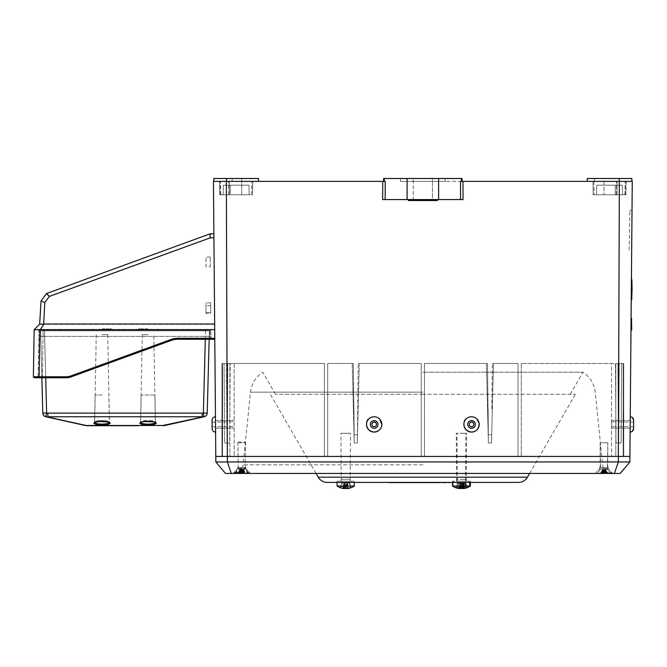 <?xml version="1.0" encoding="UTF-8"?>
<svg xmlns="http://www.w3.org/2000/svg" width="667" height="667" viewBox="0 0 667 667"><rect width="100%" height="100%" fill="white"/><g stroke="black" fill="none" stroke-linecap="round" stroke-linejoin="round"><path stroke-width="0.5" stroke-dasharray="3.33 2.5" d="M341.162 433.292L350.5 433.292L341.162 433.292M341.162 479.29L350.5 479.29L341.162 479.29M341.479 481.207L350.158 481.207L341.479 481.207M337.519 481.207L354.327 481.207L337.519 481.207M354.327 486.001L337.077 486.001M346.982 486.86L347.465 488.486A15.158 4.802 90 0 0 348.357 487.81L348.024 486.001A13.49 4.269 -90 0 1 346.982 486.86L346.982 482.933L349.508 482.933L350.709 485.868L350.225 485.868L349.024 482.933L349.508 482.933M346.565 486.001L346.165 482.933L345.523 482.933L345.523 486.86A13.49 4.269 90 0 0 346.565 486.001L346.181 487.81L348.357 487.81M346.181 487.81A15.158 4.802 -90 0 1 345.706 488.244M343.046 487.81L343.388 486.001A13.49 4.269 90 0 0 344.43 486.86L343.947 488.486A15.158 14.382 90 0 1 341.371 487.81L341.187 485.868L342.388 482.933L345.523 482.933M340.695 486.001L341.896 482.933L343.822 482.933L343.822 486.86A13.49 12.798 90 0 1 340.695 486.001L340.645 487.81L341.371 487.81M344.43 486.86L344.43 482.933L343.788 482.933L343.388 486.001M350.033 487.81L350.225 486.001A13.49 12.798 90 0 1 347.098 486.86L347.098 482.933L345.89 482.933L345.881 486.86A13.49 4.269 -90 0 1 344.839 486.001L345.231 487.81M344.839 486.001L343.388 485.868M345.89 482.933L345.239 482.933L344.839 485.868M347.098 482.933L349.024 482.933M347.582 482.933L347.582 486.86A13.49 12.798 -90 0 0 350.709 486.001L350.759 487.81M348.024 486.001L347.624 482.933L346.982 482.933M346.565 485.868L348.024 485.868M341.187 486.001A13.49 12.798 -90 0 0 344.297 486.86L344.314 482.933M340.695 485.868L341.187 485.868M343.788 482.933L345.239 482.933M347.624 482.933L346.165 482.933M342.388 482.933L341.896 482.933M344.43 482.933L343.822 482.933M345.881 486.86L346.123 488.486M347.34 488.494L347.098 486.86L345.89 486.827M346.982 486.827L347.582 486.868L348.066 488.494M344.43 486.827L343.83 486.868L343.347 488.494M344.314 486.827L345.523 486.868L345.281 488.494M344.055 488.486L344.297 486.86M460.73 433.292L466.55 433.292L460.73 433.292M460.73 479.29L466.55 479.29L460.73 479.29M460.805 481.207L466.208 481.207L460.805 481.207M459.913 481.207L470.377 481.207L459.913 481.207M470.377 486.001L452.476 486.001M461.372 482.933L460.23 482.933L460.222 486.86A13.49 13.182 -90 0 1 457.012 486.001L457.17 487.81A15.158 14.807 90 0 0 459.922 488.486L461.08 488.494A15.158 3.235 -90 0 0 461.689 487.81L462.081 486.001A13.49 2.876 90 0 1 461.372 486.86L461.372 482.933L461.806 482.933L462.081 486.001M460.222 486.86L459.922 488.486L461.08 488.494L461.372 486.86L460.23 486.827M466.5 486.001L465.258 482.933L463.273 482.933L463.273 486.86A13.49 13.182 90 0 0 466.5 486.001L466.341 487.81L466.833 487.81L466.825 486.001A13.49 13.182 -90 0 1 463.615 486.86L463.607 482.933L462.873 482.933L462.873 486.86A13.49 2.876 -90 0 0 463.573 486.001L463.932 487.81L461.689 487.81M463.932 487.81A15.158 3.235 90 0 1 463.323 488.494L464.074 488.486L463.615 486.86M466.341 487.81A15.158 14.807 -90 0 1 463.565 488.494L463.257 488.502M464.841 487.81L465.091 486.001A13.49 11.748 90 0 1 462.239 486.86L462.381 488.486A15.158 3.235 90 0 1 461.822 487.81L461.706 482.933L463.273 482.933M459.938 486.001L460.205 482.933L460.639 482.933L460.639 486.86A13.49 2.876 90 0 1 459.938 486.001L459.58 487.81L461.822 487.81M459.58 487.81A15.158 3.235 -90 0 0 460.18 488.494L459.438 488.486L459.905 482.933L457.921 482.933L456.687 486.001A13.49 13.182 90 0 0 459.888 486.86M459.079 488.436A15.158 14.807 -90 0 1 456.678 487.81L456.687 486.001M457.17 487.81L456.678 487.81A15.208 15.208 0 0 1 453.126 486.001L453.126 481.207M460.23 482.933L458.246 482.933L457.012 485.868M463.573 486.001L462.081 485.868M462.873 482.933L463.307 482.933L463.573 485.868M466.825 486.001L465.591 482.933L462.615 482.933L462.981 486.86A13.49 11.748 -90 0 0 465.849 486.001L465.975 487.81M461.431 486.001A13.49 2.876 -90 0 0 462.131 486.86L462.139 482.933M459.938 485.868L461.431 485.868M461.806 482.933L463.307 482.933M461.706 482.933L460.205 482.933M459.905 482.933L460.639 482.933M463.607 486.827L462.873 486.868L463.323 488.494M459.905 486.827L460.639 486.868L460.18 488.494M462.139 486.827L463.273 486.868L463.565 488.494M462.423 488.486L462.131 486.86M463.457 433.292L456.311 433.292L463.457 433.292M463.457 479.29L456.311 479.29L463.457 479.29M463.29 481.207L456.645 481.207L463.29 481.207M465.349 481.207L452.476 481.207L465.349 481.207M456.228 487.81A15.158 13.198 -90 0 0 458.688 488.486L459.204 486.86A13.49 11.748 90 0 1 456.353 486.001L456.228 487.81L457.362 487.81L457.103 486.001A13.49 11.748 -90 0 0 459.963 486.86L459.972 482.933L458.204 482.933L457.103 486.001M464.24 486.001A13.49 6.645 -90 0 1 462.623 486.86L463.148 488.486A15.158 7.462 90 0 0 464.532 487.81L463.615 482.933L461.281 482.933L461.281 486.86A13.49 6.645 90 0 0 462.906 486.001L462.281 482.933M462.906 486.001L462.539 487.81L464.532 487.81M462.539 487.81A15.158 7.462 -90 0 1 461.139 488.494L461.097 488.494M459.113 488.352A15.158 13.198 90 0 1 457.362 487.81M456.353 486.001L457.103 485.868M457.662 487.81L457.962 486.001A13.49 6.645 90 0 0 459.58 486.86L459.58 482.933L459.204 486.86M459.221 482.933L457.454 482.933L456.353 485.868M459.58 482.933L458.579 482.933L457.962 486.001M462.239 486.86L462.223 482.933L460.914 482.933L460.914 486.86A13.49 6.645 -90 0 1 459.296 486.001L459.663 487.81M459.296 486.001L457.962 485.868M460.914 482.933L459.922 482.933L459.296 485.868M465.091 486.001L463.99 482.933L462.223 482.933M465.849 486.001L465.091 485.868M465.849 485.868L464.749 482.933L462.981 482.933M462.623 486.86L462.615 482.933M462.906 485.868L464.24 485.868M458.204 482.933L457.454 482.933M458.579 482.933L459.922 482.933M463.99 482.933L464.749 482.933M459.972 482.933L461.281 482.933M459.063 488.494L459.221 486.827M460.914 486.86L461.064 488.494M459.972 486.827L461.281 486.868L461.139 488.494M459.813 488.486L459.963 486.86M462.615 486.827L463.498 488.494M460.922 486.868L462.223 486.827M240.187 469.076L243.247 469.076L240.187 469.076L238.152 472.72L241.054 472.72L238.152 472.72M240.804 469.076L238.761 472.72M242.946 469.076L243.83 472.72L241.02 472.72L241.896 469.076M241.537 469.076L242.421 472.72L243.83 472.72M243.247 469.076L245.289 472.72M240.987 469.076L240.52 472.053L241.321 469.076M242.638 469.076L244.681 472.72M243.071 469.076L244.739 472.053L243.205 469.076M240.487 469.076L239.611 472.72M242.446 469.076L242.921 472.053L242.113 469.076M238.202 442.046L245.556 442.046L238.202 442.046M238.202 467.926L245.556 467.926L238.202 467.926M238.553 468.884L245.173 468.884L238.553 468.884M235.384 472.336L248.616 472.336L235.384 472.336M235.384 472.72L248.616 472.72L235.384 472.72M242.421 472.72L240.52 472.72L241.054 472.72L241.054 469.076M240.37 469.076L238.694 472.053L240.237 469.076M238.694 472.053L238.694 472.72M240.445 469.076L240.445 472.72M240.595 469.076L240.595 472.72M242.921 472.053L242.921 472.72M242.004 469.076L242.004 472.72M242.388 469.076L242.388 472.72M244.739 472.053L244.739 472.72M242.988 469.076L242.988 472.72M242.838 469.076L242.838 472.72M240.52 472.053L240.52 472.72M241.429 469.076L241.429 472.72M240.253 469.801L238.528 472.778L240.187 469.801L241.612 469.801L240.187 469.801L238.352 473.445L245.089 473.445L238.352 473.445M241.054 469.801L239.211 473.445M243.096 469.801L241.604 469.801L243.096 469.801L244.347 473.445M242.163 473.445L242.163 469.801L242.329 472.778L241.829 469.801L243.08 473.445M243.18 469.801L245.089 473.445M241.254 469.801L241.112 472.778L241.612 469.801L240.353 473.445M242.388 469.801L244.23 473.445M240.337 469.801L239.086 473.445M238.544 442.78L245.556 442.78L238.544 442.78M238.544 468.651L245.556 468.651L238.544 468.651M238.861 469.61L245.173 469.61L238.861 469.61M236.01 473.061L248.616 473.061L236.01 473.061M236.01 473.445L248.616 473.445L236.01 473.445M238.528 472.778L238.528 473.445M240.42 469.801L240.42 473.445M240.495 469.801L240.495 473.445M242.329 472.778L242.329 473.445M241.762 469.801L241.762 473.445M244.914 472.778L244.914 473.445M243.021 469.801L243.021 473.445M242.946 469.801L242.946 473.445M241.112 472.778L241.112 473.445M241.679 469.801L241.679 473.445M241.279 469.801L241.279 473.445M604.227 473.445L604.227 469.801L604.761 469.801L606.687 473.445L604.127 473.445L604.152 469.801L604.077 472.778L604.119 469.801L602.66 469.801L601.551 473.445L602.793 473.445L600.85 473.445L602.693 473.445L602.693 469.801L605.478 469.801L602.493 469.801L600.992 473.445L607.237 473.445L600.992 473.445M603.635 469.801L602.101 473.445M606.987 473.445L605.453 469.801L607.095 473.445M604.427 469.801L606.045 473.445M604.761 469.801L605.519 469.801L607.454 473.445L600.525 473.445L602.693 473.445L602.693 469.801L600.875 473.445M604.344 469.801L605.869 473.445M603.552 469.801L601.926 473.445M601.351 442.78L607.82 442.78L601.351 442.78M601.351 468.651L607.82 468.651L601.351 468.651M601.617 469.61L607.437 469.61L601.617 469.61M599.249 473.061L610.889 473.061L599.249 473.061M599.249 473.445L610.889 473.445L599.249 473.445M600.734 472.778L602.468 469.801L600.734 473.445M602.701 469.801L602.701 473.445M603.893 472.778L603.893 473.445M603.76 469.801L603.135 472.778L603.76 469.801L603.743 473.445M607.237 472.778L607.237 473.445M605.269 469.801L605.269 473.445L605.277 469.801M604.077 472.778L604.077 473.445M603.818 469.801L603.818 473.445M603.994 469.801L602.885 473.445L604.127 473.445L604.127 469.801M601.551 473.445L602.885 473.445M606.687 473.445L607.454 473.445M603.843 473.445L603.843 469.801L605.519 469.801L607.128 472.778L605.411 469.801M603.418 469.801L602.451 469.801L600.525 473.445M602.693 469.801L600.85 472.778L602.559 469.801M604.21 469.801L604.836 472.778L604.56 469.801M603.985 469.801L605.086 473.445M605.286 473.445L605.286 469.801L606.42 473.445M603.218 469.801L601.284 473.445M602.084 442.78L607.82 442.78L602.084 442.78M602.084 468.651L607.82 468.651L602.084 468.651M602.268 469.61L607.437 469.61L602.268 469.61M600.558 473.061L610.889 473.061L600.558 473.061M600.558 473.445L610.889 473.445L600.558 473.445M600.85 472.778L600.85 473.445M602.793 469.801L602.793 473.445M603.135 472.778L603.135 473.445M603.452 469.801L603.452 473.445M607.128 472.778L607.128 473.445M605.177 469.801L605.177 473.445M604.836 472.778L604.836 473.445M604.519 469.801L604.519 473.445M377.997 424.329A3.835 3.835 0 0 1 374.129 428.089A3.835 3.835 0 0 1 370.335 424.254A3.835 3.835 0 0 1 374.17 420.418A3.835 3.835 0 0 1 377.997 424.329M376.655 424.304A2.493 2.493 0 0 1 372.886 426.388A2.493 2.493 0 0 1 372.961 422.078A2.493 2.493 0 0 1 376.655 424.304M377.997 424.487A3.835 3.835 0 0 1 374.129 428.247A3.835 3.835 0 0 1 370.335 424.412A3.835 3.835 0 0 1 374.17 420.585A3.835 3.835 0 0 1 377.997 424.487M475.329 423.712A3.835 3.835 0 0 1 471.536 428.089A3.835 3.835 0 0 1 467.709 424.254A3.835 3.835 0 0 1 471.269 420.427A3.835 3.835 0 0 1 475.329 423.712M474.004 423.904A2.493 2.493 0 0 1 470.61 426.563A2.493 2.493 0 0 1 470.002 422.294A2.493 2.493 0 0 1 474.004 423.904M475.329 423.87A3.835 3.835 0 0 1 471.536 428.247A3.835 3.835 0 0 1 467.709 424.412A3.835 3.835 0 0 1 471.269 420.594A3.835 3.835 0 0 1 475.329 423.87M630.157 422.536L630.107 428.247L630.157 422.536M630.173 420.66L630.073 432.083L630.173 420.66M633.608 422.57L633.558 428.281L633.608 422.57M633.6 423.32L633.575 426.747L633.6 423.32M611.764 421.344L611.706 428.089L611.764 421.344M630.165 421.502L630.107 428.247L630.165 421.502M630.19 418.584L630.073 432.083L630.19 418.584M633.617 421.527L633.558 428.281L633.617 421.527M633.608 422.695L633.575 426.747L633.608 422.695M469.293 427.355A3.835 3.835 -0 0 0 475.371 424.254A3.835 3.835 -0 0 0 471.536 420.418A3.835 3.835 -0 0 0 469.293 427.355M470.077 426.271A2.493 2.493 -0 0 0 473.903 423.487A2.493 2.493 -0 0 0 470.077 422.244A2.493 2.493 -0 0 0 470.077 426.271M469.293 427.522A3.835 3.835 -0 0 0 475.371 424.412A3.835 3.835 -0 0 0 471.536 420.585A3.835 3.835 -0 0 0 469.293 427.522M476.938 418.976C481.649 424.479 477.539 430.59 475.446 431.007C472.569 432.549 469.768 432.424 467.042 430.624A7.67 7.67 -0 0 0 477.497 429.24A7.67 7.67 -0 0 0 476.68 418.726A7.67 7.67 -0 0 0 466.141 418.976A7.67 7.67 -0 0 0 467.042 430.624C463.148 426.438 462.848 422.553 466.141 418.976M469.293 427.547A3.835 3.835 -0 0 0 475.354 424.837A3.835 3.835 -0 0 0 469.977 420.944A3.835 3.835 -0 0 0 469.293 427.547M470.185 426.305A2.301 2.301 -0 0 0 473.728 423.737A2.301 2.301 -0 0 0 470.185 422.586A2.301 2.301 -0 0 0 470.185 426.305M371.386 426.897A3.835 3.835 -0 0 0 377.997 424.254A3.835 3.835 -0 0 0 374.17 420.418A3.835 3.835 -0 0 0 371.386 426.897M372.361 425.971A2.493 2.493 -0 0 0 376.555 424.962A2.493 2.493 -0 0 0 373.587 421.836A2.493 2.493 -0 0 0 372.361 425.971M371.386 427.055A3.835 3.835 -0 0 0 377.997 424.412A3.835 3.835 -0 0 0 374.17 420.585A3.835 3.835 -0 0 0 371.386 427.055M379.565 418.976C382.55 422.578 382.566 426.188 379.615 429.815C376.263 432.85 372.595 432.808 368.609 429.698A7.67 7.67 -0 0 0 379.49 429.932A7.67 7.67 -0 0 0 379.648 419.051A7.67 7.67 -0 0 0 368.768 418.976A7.67 7.67 -0 0 0 368.609 429.698C365.766 426.08 365.816 422.503 368.768 418.976M371.386 427.088A3.835 3.835 -0 0 0 377.847 425.529A3.835 3.835 -0 0 0 373.27 420.719A3.835 3.835 -0 0 0 371.386 427.088M372.503 426.03A2.301 2.301 -0 0 0 376.371 425.096A2.301 2.301 -0 0 0 373.628 422.211A2.301 2.301 -0 0 0 372.503 426.03M215.558 423.362L215.633 432.083L215.558 423.362M215.558 423.345L215.633 432.083L215.558 423.345M593.196 194.789L592.963 181.366L626.13 181.366L625.896 194.789L626.13 181.366L592.963 181.366L626.13 181.366L625.896 194.789L617 194.789L625.896 194.789L626.13 181.366L592.963 181.366L593.196 194.789L592.963 181.366L593.196 194.789L616.325 194.789L593.196 194.789M624.937 194.789L596.565 194.789L625.896 194.789L624.937 194.789L625.171 181.366L624.937 194.789M617 194.789L616.325 194.789L617 194.789L617.1 181.366L617 194.789M596.565 194.789L596.732 185.201L622.361 185.201L596.732 185.201L622.361 185.201L596.732 185.201L596.565 194.789L622.528 194.789L622.361 185.201L622.528 194.789L615.324 194.789L615.257 185.201L615.324 194.789L596.565 194.789L596.732 185.201L596.565 194.789M241.721 194.789L220.769 194.789L252.51 194.789L252.743 181.366L219.576 181.366L219.81 194.789L219.576 181.366L252.743 181.366L252.51 194.789L241.721 194.789L249.141 194.789L248.974 185.201L223.345 185.201L248.974 185.201L223.345 185.201L248.974 185.201L249.141 194.789L230.382 194.789L230.448 185.201L230.382 194.789L223.178 194.789L223.345 185.201L223.178 194.789L241.721 194.789L241.721 181.366L252.743 181.366L219.576 181.366L219.81 194.789L220.769 194.789L219.81 194.789L219.576 181.366L241.721 181.366L213.824 181.366L258.488 181.366L213.824 181.366L241.721 181.366L241.721 194.789M229.381 194.789L251.551 194.789L220.093 194.789L229.381 194.789L229.29 181.366L229.381 194.789M220.093 194.789L219.86 181.366L220.093 194.789M252.51 194.789L251.551 194.789L252.51 194.789L252.743 181.366L252.51 194.789M249.141 194.789L248.974 185.201L249.141 194.789M223.178 194.789L223.345 185.201L223.178 194.789M622.528 194.789L622.361 185.201L622.528 194.789M422.853 394.28L275.488 394.28L422.853 394.28M422.853 372.228L582.95 372.228L422.853 372.228M422.103 394.28L575.346 394.28L422.103 394.28M326.363 482.408L519.343 482.408M326.396 482.449L519.31 482.449M382.741 181.366L382.65 199.575L463.056 199.575L462.965 181.366L460.48 181.366L460.572 199.575L382.65 199.575L385.134 199.575L385.226 181.366L213.44 181.366L215.841 461.948L225.496 473.445L620.21 473.445L629.865 461.948L632.266 181.366L619.36 181.366L618.359 461.948L227.347 461.948L227.347 456.42L629.865 456.42M422.853 473.445L233.542 473.445L422.853 473.445M241.721 473.445L233.575 473.445L241.721 473.445M603.985 473.445L612.131 473.445L603.985 473.445M629.865 461.948L618.359 461.948L614.365 473.445M231.341 473.445L227.347 461.948L215.841 461.948M241.721 472.72L233.575 472.72L241.721 472.72M241.721 468.884L237.41 468.884L241.721 468.884M246.031 467.692L237.41 467.692L246.031 467.692L237.41 467.692L246.031 467.692L246.031 468.884L249.867 472.72L249.867 473.445L249.867 472.72L246.031 468.884L246.031 467.692M603.985 472.72L612.131 472.72L603.985 472.72M603.985 468.884L608.296 468.884L603.985 468.884M608.296 467.692L599.675 467.692L608.296 467.692L599.675 467.692L608.296 467.692L608.296 468.884L612.131 472.72L612.131 473.445L612.131 472.72L608.296 468.884L608.296 467.692M432.433 200.534L413.273 200.534L432.433 200.534L432.433 178.498L413.273 178.498L432.433 178.498L413.273 178.498L432.433 178.498L432.433 200.534L413.273 200.534L432.433 200.534M407.52 199.575L438.186 199.575L407.52 199.575L438.186 199.575L407.52 199.575L408.479 200.534L437.227 200.534L408.479 200.534L437.227 200.534L438.186 199.575M460.572 199.575L385.134 199.575M631.882 181.366L631.882 178.498L631.882 181.366L631.882 178.498L587.218 178.498L631.882 178.498L603.985 178.498L603.985 181.366L631.882 181.366L587.218 181.366L631.882 181.366L603.985 181.366L603.985 194.789L603.985 178.498L587.218 178.498L587.218 181.366M462.064 181.366L461.422 181.366L462.064 181.366L461.581 181.366L462.064 181.366L462.064 178.498L400.45 178.498L400.45 181.366L445.256 181.366L400.45 181.366L400.45 178.498L462.064 178.498L383.642 178.498L400.45 178.498L383.642 178.498L383.642 181.366M461.581 181.366L445.256 181.366L461.581 181.366L461.581 178.498L461.581 181.366M460.48 181.366L461.422 181.366L460.48 181.366M462.965 181.366L619.36 181.366M613.573 181.366L594.405 181.366L613.573 181.366L613.573 178.498L594.405 178.498L613.573 178.498M251.301 181.366L232.133 181.366L251.301 181.366L251.301 178.498L232.133 178.498L251.301 178.498M226.346 181.366L227.347 456.42L215.841 456.42M631.666 250.025L632.008 210.464L631.666 250.025L629.148 250.025L629.84 210.464L629.148 250.025M619.201 178.498L619.201 181.366M226.505 178.498L258.488 178.498L258.488 181.366L258.488 178.498L226.505 178.498L226.505 181.366M258.488 181.366L258.488 178.498L213.824 178.498L213.824 181.366M359.296 363.465L421.227 363.465L359.296 363.465L421.227 363.465L421.227 456.42L327.689 456.42L327.689 363.465L353.318 363.465L327.689 363.465L327.689 456.42L421.227 456.42L421.227 363.465L421.227 456.42L327.689 456.42L421.227 456.42L421.227 363.465L358.221 363.465L359.296 363.465L357.304 443.005L359.296 363.465M352.234 363.465L354.227 443.005L357.304 443.005L358.221 363.465L357.379 434.784L354.16 434.784L353.927 408.738L354.227 443.005L353.318 363.465L354.16 434.784L357.379 434.784L357.304 443.005L354.227 443.005L352.234 363.465L353.318 363.465L327.689 363.465L352.234 363.465M493.472 363.465L518.017 363.465L493.472 363.465L518.017 363.465L518.017 456.42L424.479 456.42L424.479 363.465L487.485 363.465L424.479 363.465L424.479 456.42L518.017 456.42L518.017 363.465L518.017 456.42L424.479 456.42L518.017 456.42L518.017 363.465L492.388 363.465L493.472 363.465L491.479 443.005L488.402 443.005L488.102 408.738L488.327 434.784L491.546 434.784L491.479 443.005L493.472 363.465M486.41 363.465L488.402 443.005L486.41 363.465L487.485 363.465L488.402 443.005L491.479 443.005L491.546 434.784L488.327 434.784L487.485 363.465L424.479 363.465L486.41 363.465M491.779 408.738L492.388 363.465L491.779 408.738M623.17 456.42L623.728 456.42L623.153 456.42L623.153 363.465L623.153 456.42L623.728 456.42L623.728 363.465L623.728 456.42L623.153 456.42L623.153 363.465L623.153 456.42L623.728 456.42L623.728 363.465L623.728 456.42L623.153 456.42L623.153 363.465L623.153 456.42L623.153 363.465L623.728 363.465L623.728 443.005L623.153 434.784L623.728 443.005L623.728 363.465L623.728 456.42L623.728 363.465L623.153 363.465L623.153 434.784L623.153 408.738L623.153 434.784L623.153 408.738L623.728 443.005L623.153 408.738L623.153 363.465L623.728 363.465L623.153 363.465L623.728 363.465L623.728 456.42L623.728 363.465L623.153 363.465L623.153 408.738L623.153 363.465L623.728 363.465L619.193 363.465L623.153 363.465L623.153 456.42L611.539 456.42L611.539 363.465L521.277 363.465L617.925 363.465L521.277 363.465L617.925 363.465L611.539 363.465L611.539 456.42L521.277 456.42L521.277 363.465L521.277 456.42L623.17 456.42L623.17 363.465L623.728 363.465L621.619 363.465L621.127 443.005L615.991 443.005L615.499 363.465L615.991 443.005L621.127 443.005L615.991 443.005L621.127 443.005L621.619 363.465L619.193 363.465L623.17 363.465M619.193 363.465L618.701 443.005L619.193 363.465M617.925 363.465L618.417 443.005L617.925 363.465M615.824 363.465L615.824 456.42L615.824 363.465M623.153 408.738L623.728 443.005L623.153 408.738M623.153 434.784L623.728 443.005L623.153 434.784M521.277 363.465L521.277 456.42L521.277 363.465M424.479 363.465L424.479 456.42L424.479 363.465M327.689 363.465L327.689 456.42L327.689 363.465M229.882 363.465L324.429 363.465L227.78 363.465L234.167 363.465L234.167 456.42L221.978 456.42L324.429 456.42L324.429 363.465L324.429 456.42L221.978 456.42L221.978 363.465L224.087 363.465L224.579 443.005L229.715 443.005L230.207 363.465L229.715 443.005L224.579 443.005L229.715 443.005L224.579 443.005L224.087 363.465L226.513 363.465L221.978 363.465L221.978 456.42L222.553 456.42L221.978 456.42L221.978 363.465L221.978 456.42L222.553 456.42L221.978 456.42L221.978 363.465L222.553 363.465L221.978 363.465L221.978 456.42L234.167 456.42L234.167 363.465L324.429 363.465L229.882 363.465L229.882 456.42L229.882 363.465L227.78 363.465L229.882 363.465M226.513 363.465L222.553 363.465L222.553 456.42L222.553 363.465L221.978 363.465L222.553 363.465L221.978 363.465L222.553 363.465L221.978 443.005L222.553 363.465L222.553 456.42L222.553 363.465L221.978 363.465L221.978 443.005L222.553 434.784L222.553 408.738L221.978 443.005L222.553 434.784L222.553 363.465L221.978 363.465L221.978 456.42L221.978 363.465L222.553 363.465L222.553 434.784L221.978 443.005L221.978 363.465L222.553 363.465L222.553 456.42L222.553 363.465L226.513 363.465L227.005 443.005L226.513 363.465M227.78 363.465L227.289 443.005L227.78 363.465M221.978 443.005L222.553 408.738L222.553 434.784L221.978 443.005M324.429 363.465L324.429 456.42L324.429 363.465M222.553 363.465L222.553 456.42L222.553 363.465M631.499 268.576L630.832 345.248M631.716 288.386L631.999 299.25L631.716 288.386M632.058 292.53L632.166 280.082L631.999 299.25L631.674 292.53M632.174 279.84L631.999 299.741L632.166 280.082L631.999 299.25L632.166 280.082L631.999 299.25L632.066 291.879L631.999 299.25L631.649 295.314L631.607 299.983L631.649 295.314M632.124 285.451L631.791 279.59L631.691 290.403L632.124 285.451M631.657 294.314L631.791 279.59L631.616 299.741L631.757 283.033L632.041 294.322M632.049 294.089L632.166 280.082L631.666 294.089M632.141 283.033L631.749 284.109L631.791 279.84L631.757 283.033M631.432 320.335L631.416 322.695M631.799 322.695L631.732 330.065L631.399 324.312M631.782 324.312L631.816 320.335M631.757 327.047L631.832 318.267L631.732 330.065L631.832 318.417L631.732 330.065L631.449 318.267L631.374 327.038M631.774 325.646L631.832 318.417L631.757 327.43L631.391 325.646M631.832 318.267L631.757 326.972L631.449 318.267M631.799 322.736L631.832 318.417L631.416 322.728M631.832 318.417L631.349 329.915M38.144 376.813A0.959 0.959 0 0 1 37.185 377.755A0.959 0.959 0 0 0 38.144 376.813L42.354 376.813L38.144 376.813L38.844 336.376L41.454 336.376L38.844 336.376L38.144 376.813A0.959 0.959 0 0 1 37.185 377.755L67.017 377.755L41.879 377.755L40.645 330.624L41.879 377.755M172.911 339.828L172.586 338.911L69.968 376.263L70.302 377.18L69.968 376.296L67.017 376.813L69.968 376.296L70.302 377.18L172.911 339.828L176.188 339.253L172.911 339.828L70.302 377.18L67.017 377.755L70.302 377.18L172.911 339.828L176.188 339.253L214.824 339.253L213.899 233.7L214.824 339.253M211.939 339.253L210.022 339.253L211.939 339.253A0.959 0.959 0 0 1 210.98 338.302L210.964 336.385L210.98 338.302A0.959 0.959 0 0 0 211.939 339.253M34.309 377.755L67.017 377.755L67.017 376.813L42.354 376.813L42.354 377.755L43.063 336.376L41.454 336.376L210.005 336.376L210.022 339.253L210.022 338.311L210.98 338.302L176.188 338.311L176.188 339.253L176.188 338.277L172.586 338.944L69.968 376.296L172.586 338.944L176.188 338.311L176.188 339.253M214.816 338.277L176.188 338.277L210.022 338.311L209.955 330.807L210.914 330.807L210.964 336.385L210.914 330.807L209.955 330.807L210.005 336.376L43.063 336.376L42.354 376.813L67.017 376.813L67.017 377.755L67.017 376.78L39.103 376.78L39.92 329.665L40.779 329.39L214.732 329.39M38.894 330.807L43.063 330.807L38.894 330.807L38.844 336.376L38.894 330.807A0.959 0.959 0 0 1 39.853 329.857L209.955 329.857L39.853 329.857A0.959 0.959 90 0 0 38.894 330.807A0.959 0.959 0 0 1 39.853 329.857A0.959 0.959 90 0 0 38.894 330.807M210.914 330.807A0.959 0.959 0 0 0 209.955 329.857L209.955 330.807L209.955 329.857A0.959 0.959 0 0 1 210.914 330.807M39.495 377.755L39.103 376.78L33.35 376.772L34.175 329.665L39.92 329.665M69.968 376.263L67.017 376.78M213.899 233.7L210.063 233.834L46.748 293.272L41.046 300.984L39.837 324.004L34.175 329.665M213.94 237.902L210.113 238.102L210.063 233.834M40.779 329.39L43.68 324.179L39.661 324.179M214.691 324.312L43.463 324.312M43.68 324.179L44.814 302.543L49.141 296.698L46.748 293.272M49.141 296.698L210.113 238.102M44.814 302.543L41.046 300.984M210.755 312.59L210.672 302.818L210.755 312.59L205.978 312.506L205.978 302.901L205.978 312.506L205.978 302.901L205.978 312.506L210.755 312.59L210.672 302.818L210.755 312.59M210.764 313.407L210.697 305.744L210.764 313.407L205.978 313.365L205.978 305.786L205.978 313.365M210.355 266.783L210.272 257.012L210.355 266.783L205.978 266.708L205.978 257.087L205.978 266.708M102.009 424.162C97.457 424.037 95.006 423.42 94.631 422.311C94.089 419.943 109.922 419.943 109.388 422.311C109.021 423.42 106.562 424.037 102.009 424.162M102.009 395.031L95.106 395.031L102.009 395.031M154.911 395.031L141.112 395.031L154.911 395.031L155.386 422.311C154.986 421.202 152.526 420.585 148.016 420.468C143.497 420.585 141.037 421.202 140.637 422.311L140.67 422.494M111.114 425.696L138.911 425.696M40.645 330.624L44.472 330.624L40.645 330.624M205.319 339.253L205.544 330.624L209.38 330.624L44.472 330.624L205.544 330.624L203.385 413.048L204.219 416.758A3.835 3.835 0 0 0 207.22 413.123L207.22 413.048A3.835 3.81 1.5 0 1 203.81 416.733L162.865 425.471L87.16 425.471A9.58 6.695 -77.5 0 1 85.084 425.471A9.58 9.58 0 0 0 87.16 425.696L47.882 416.758L202.143 416.758L202.143 413.123L47.882 413.123L47.882 416.758L46.215 416.733L46.632 413.048L44.472 330.624L45.706 377.755M209.155 339.253L209.38 330.624L209.155 339.253M42.805 413.048A3.835 3.81 178.5 0 0 46.215 416.733L45.806 416.758A3.835 3.835 0 0 1 42.805 413.123L47.882 413.123M205.144 330.624L44.881 330.624L205.144 330.624L205.128 329.857L44.889 329.857L205.128 329.857L205.144 330.624M164.932 425.471A9.58 6.695 77.5 0 1 162.865 425.471L162.865 425.696A9.58 9.58 0 0 0 164.932 425.471A9.58 9.58 0 0 1 162.865 425.696M109.255 422.494L109.288 422.311C108.896 421.219 106.47 420.61 102.009 420.485C97.557 420.61 95.131 421.21 94.731 422.311L94.764 422.494M102.009 334.651L107.762 334.651L102.009 334.651M148.016 424.145C143.522 424.02 141.096 423.412 140.729 422.311C140.195 419.968 155.82 419.968 155.294 422.311C154.927 423.412 152.501 424.02 148.016 424.145M148.016 334.651L142.263 334.651L148.016 334.651M148.016 329.857L138.411 329.857L148.016 329.857M102.009 329.857L111.614 329.857L102.009 329.857M148.016 329.381L145.614 329.381L148.016 329.381M102.009 329.381L104.402 329.381L102.009 329.381M148.016 328.898L138.428 328.898L148.016 328.898M102.009 328.898L111.597 328.898L102.009 328.898M44.889 329.857L44.881 330.624L44.889 329.857M396.015 482.833L449.691 482.833M422.853 482.449L449.691 482.449L422.853 482.449M422.853 482.833L398.891 482.833L422.853 482.833M433.725 482.833L403.277 482.833L433.725 482.449M410.98 482.833L440.562 482.833L410.98 482.449M393.055 482.833L388.269 482.833L395.231 482.449L388.177 482.449L393.055 482.449M389.461 482.833L392.221 482.833L389.461 482.449M395.231 482.449L393.588 482.449M393.338 482.833L388.269 482.449L393.338 482.449M392.304 482.833L391.446 482.449L392.304 482.833M392.463 482.833L393.213 482.833L392.463 482.449M393.588 482.833L391.629 482.449M391.629 482.833L388.177 482.449M632.033 295.323L631.607 299.983M632.083 289.67L632.074 291.145L631.699 290.287M632.083 290.287L632.091 289.136M631.774 324.796L631.791 323.287L631.774 325.346L631.391 324.787M625.613 194.789L625.846 181.366L625.613 194.789M616.325 194.789L616.416 181.366L616.325 194.789M593.922 181.366L594.155 194.789L593.922 181.366M220.769 194.789L220.535 181.366L220.769 194.789M251.551 194.789L251.784 181.366L251.551 194.789M228.706 194.789L228.606 181.366L228.706 194.789M527.48 477.18L318.226 477.18M422.853 464.832L243.08 464.832L422.853 464.832M422.853 392.138L250.484 392.138L422.853 392.138M384.284 181.366L384.284 178.498M407.087 199.575L407.087 178.498M438.619 199.575L438.619 178.498M461.422 178.498L461.422 181.366M445.256 178.498L445.256 181.366L445.256 178.498M384.125 178.498L384.125 181.366L384.125 178.498M241.721 178.498L241.721 181.366L241.721 178.498M210.964 336.385L210.005 336.376L210.964 336.385M43.063 330.807L43.063 336.376L43.063 330.807L209.955 330.807L43.063 330.807L43.063 329.857L43.063 330.807M176.188 338.277L172.586 338.911M207.22 413.048L202.143 413.123M85.084 425.471A9.58 9.58 0 0 0 87.16 425.696M148.016 425.062C151.909 425.162 154.652 424.554 156.253 423.237C154.652 421.911 151.909 421.302 148.016 421.411C144.114 421.302 141.371 421.911 139.77 423.237C141.371 424.554 144.114 425.162 148.016 425.062M102.009 425.079C105.953 425.187 108.729 424.571 110.347 423.237C108.729 421.894 105.953 421.286 102.009 421.386C98.066 421.286 95.289 421.894 93.672 423.237C95.289 424.571 98.066 425.187 102.009 425.079M203.218 329.857L203.227 330.624L203.218 329.857M46.79 330.624L46.807 329.857L46.79 330.624M350.158 481.207L350.5 433.292M341.254 481.207L340.912 433.292M354.327 482.449L354.327 481.207M337.077 482.449L337.077 481.207M466.208 481.207L466.55 433.292M457.304 481.207L456.962 433.292M470.377 482.449L470.377 481.207M465.549 481.207L465.891 433.292M456.645 481.207L456.311 433.292M469.726 482.449L469.726 481.207M452.476 482.449L452.476 481.207M248.616 472.72L245.173 468.884L245.556 442.046M234.817 472.72L238.269 468.884L237.886 442.046M248.616 473.445L245.173 469.61L245.556 442.78M234.817 473.445L238.269 469.61L237.886 442.78M605.519 469.801L606.536 471.569M607.82 468.651L607.82 442.78L607.437 469.61L610.889 473.061L607.437 469.61L607.82 468.651M600.15 468.651L600.15 442.78L600.533 469.61L597.09 473.061L600.533 469.61L600.15 468.651M602.451 469.801L601.434 471.569M630.173 420.585L611.772 420.418L630.173 420.585M630.107 428.247L611.706 428.089L630.107 428.247M633.558 428.281L633.633 422.378M633.608 422.144L611.764 421.761L633.608 422.144M633.575 426.747L611.722 426.747L633.575 426.747M633.625 420.61L633.575 428.664L633.65 420.227M630.073 432.083L631.407 431.832M631.616 431.741L632.183 431.407M630.265 416.75L631.566 417.033M631.707 417.1L632.316 417.475M215.599 428.247L234 428.089L215.599 428.247M215.533 420.585L233.934 420.418L215.533 420.585M212.148 428.281L212.089 423.862M212.081 420.61L212.131 428.664M215.499 416.75C213.423 416.933 212.273 418.092 212.056 420.227M212.131 426.747L233.984 426.747L212.131 426.747M212.098 422.144L233.942 421.761L212.098 422.144M570.218 394.28L582.95 372.228C590.078 376.997 594.172 383.625 595.222 392.138L602.626 464.832C603.61 470.135 606.795 473.003 612.164 473.445M275.488 394.28L262.756 372.228C255.628 376.997 251.534 383.633 250.484 392.138L243.08 464.832C242.096 470.135 238.911 473.003 233.542 473.445M529.64 473.445L575.346 394.28M316.066 473.445L270.36 394.28M233.575 472.72L233.575 473.445L233.575 472.72L237.41 468.884L233.575 472.72M237.41 467.692L237.41 468.884L237.41 467.692M595.839 472.72L595.839 473.445L595.839 472.72L599.675 468.884L595.839 472.72M599.675 467.692L599.675 468.884L599.675 467.692M413.273 200.534L413.273 178.498L413.273 200.534M632.008 210.464L629.84 210.464M594.405 178.498L594.405 181.366M232.133 178.498L232.133 181.366M210.672 302.818L205.978 302.901L210.672 302.818M210.697 305.744L205.978 305.786M210.272 257.012L205.978 257.087M95.106 395.031L94.547 422.578L98.866 421.552C107.32 421.794 110.855 422.136 109.471 422.578L108.913 395.031M141.112 395.031L140.637 422.311M96.256 334.651L94.647 422.586M107.762 334.651L109.38 422.586M142.263 334.651L140.645 422.586L144.906 421.569C153.26 421.811 156.753 422.144 155.378 422.586L153.76 334.651M145.614 328.898L145.139 329.857M150.409 328.898L150.884 329.857M99.616 328.898L99.133 329.857M104.402 328.898L104.886 329.857M138.428 328.898L138.411 329.857M157.595 328.898L157.612 329.857M92.43 328.898L92.413 329.857M111.597 328.898L111.614 329.857"/><path stroke-width="1" d="M337.077 482.449L337.077 486.001L354.327 486.001L354.327 482.449M345.706 488.244A15.158 4.802 -90 0 1 345.281 488.494L344.055 488.486A15.158 14.382 90 0 1 343.947 488.477A15.158 4.802 -90 0 1 343.046 487.81L345.231 487.81A15.158 4.802 90 0 0 346.123 488.486L347.34 488.494A15.158 14.382 -90 0 0 350.033 487.81L350.759 487.81A15.158 14.382 90 0 1 349.333 488.244A15.158 14.382 90 0 1 348.066 488.494L347.465 488.477M340.645 487.81A15.158 14.382 -90 0 0 342.079 488.244A15.158 14.382 -90 0 0 343.347 488.494L344.147 487.81M345.364 487.944L345.281 488.494M344.055 488.486L344.155 487.81M452.476 482.449L452.476 486.001L470.377 486.001L470.377 482.449M459.922 488.486L462.381 488.486A15.158 13.198 -90 0 0 464.841 487.81L465.975 487.81A15.158 13.198 90 0 1 463.498 488.494L463.098 488.352M463.323 488.494L464.074 488.486A15.158 14.807 90 0 0 466.833 487.81L466.833 487.81A15.208 15.208 0 0 0 470.377 486.001M463.565 488.494L462.423 488.486A15.158 3.235 90 0 1 462.414 488.486M460.18 488.494L459.438 488.486A15.158 14.807 -90 0 1 459.079 488.436M452.476 486.001A15.208 15.208 0 0 0 458.696 488.494L459.063 488.494A15.158 7.462 -90 0 1 457.662 487.81L459.663 487.81A15.158 7.462 90 0 0 461.064 488.494M458.688 488.486L459.28 487.81M461.139 488.494L459.813 488.486A15.158 13.198 90 0 1 459.113 488.352M459.813 488.486L459.863 487.944M368.768 418.976C365.9 419.96 364.257 430.148 373.695 432.066C378.731 431.666 381.441 429.164 381.832 424.554A7.67 7.67 0 0 1 372.103 431.799A7.67 7.67 0 0 1 367.542 420.56A7.67 7.67 0 0 1 381.832 424.554L379.565 418.976M377.997 424.512A3.835 3.835 0 0 1 372.186 427.73A3.835 3.835 0 0 1 372.311 421.094A3.835 3.835 0 0 1 377.997 424.512M376.463 424.487A2.301 2.301 0 0 1 372.978 426.413A2.301 2.301 0 0 1 373.053 422.436A2.301 2.301 0 0 1 376.463 424.487M466.141 418.976C463.215 420.11 461.739 430.073 470.902 432.058C476.263 431.924 479.006 429.014 479.131 423.328A7.67 7.67 0 0 1 470.277 431.974A7.67 7.67 0 0 1 464.716 420.919A7.67 7.67 0 0 1 479.131 423.328L476.938 418.976M475.329 423.904A3.835 3.835 0 0 1 470.11 428.006A3.835 3.835 0 0 1 469.168 421.427A3.835 3.835 0 0 1 475.329 423.904M473.812 424.12A2.301 2.301 0 0 1 470.685 426.58A2.301 2.301 0 0 1 470.118 422.636A2.301 2.301 0 0 1 473.812 424.12M326.363 482.408L519.343 482.408L326.363 482.408C322.811 481.983 320.093 480.24 318.226 477.18L527.48 477.18L529.64 473.445M462.965 181.366L463.056 199.575L460.572 199.575L460.48 181.366L632.266 181.366L629.865 461.948L620.21 473.445L225.496 473.445L215.841 461.948L213.44 181.366L226.346 181.366L227.347 461.948L618.359 461.948L618.359 456.42L215.841 456.42M614.365 473.445L618.359 461.948L629.865 461.948M215.841 461.948L227.347 461.948L231.341 473.445M385.134 199.575L382.65 199.575L382.741 181.366L385.226 181.366L385.134 199.575L460.572 199.575M382.741 181.366L226.346 181.366M619.36 181.366L618.359 456.42L629.865 456.42M383.642 181.366L383.642 178.498L462.064 178.498L462.064 181.366M438.186 199.575L437.227 200.534L408.479 200.534L408.054 199.741M619.201 181.366L619.201 178.498L587.218 178.498L587.218 181.366M619.201 178.498L631.882 178.498L631.882 181.366M226.505 181.366L226.505 178.498L213.824 178.498L213.824 181.366M226.505 178.498L258.488 178.498L258.488 181.366M631.499 268.576L630.832 345.248M632.083 290.287L631.791 279.59M631.607 299.983L631.657 294.33M39.495 377.755L39.103 376.78L67.017 376.78L67.017 377.755L70.302 377.18L67.017 377.755L34.309 377.755L33.35 376.78L34.175 329.665L214.741 329.665M42.354 377.755L37.185 377.755M214.824 339.253L176.188 339.253L172.911 339.828L70.302 377.18L69.968 376.263L172.586 338.911L176.188 338.277L214.816 338.277M67.017 376.78L69.968 376.263M34.309 377.755L33.35 376.78L39.103 376.78L39.92 329.665M213.899 233.7L210.063 233.834L210.105 237.894L49.358 296.398L44.797 302.56L43.672 324.004L214.691 324.004M213.932 237.694L210.105 237.894M34.175 329.665L39.661 324.179L43.83 324.179L40.303 329.665M44.797 302.56L41.054 300.967L39.661 324.179M41.054 300.967L46.54 293.555L49.358 296.398M46.54 293.555L210.063 233.834M140.67 422.494C141.354 423.512 143.805 424.062 148.016 424.162C152.218 424.062 154.669 423.512 155.353 422.494M41.879 377.755L42.805 413.048L41.879 377.755M207.22 413.048L209.155 339.253L207.22 413.123A3.835 3.835 0 0 1 204.219 416.758L203.81 416.733A3.835 3.81 1.5 0 0 207.22 413.048L203.385 413.048L205.319 339.253M138.911 425.696L87.16 425.696L46.215 416.733A3.835 3.81 178.5 0 1 42.805 413.048L42.805 413.123A3.835 3.835 0 0 0 45.806 416.758L85.084 425.471A9.58 6.695 -77.5 0 0 87.16 425.471L162.865 425.471L203.81 416.733L203.385 413.048L202.143 413.123L202.143 416.758L47.882 416.758L47.882 413.123L202.143 413.123M85.084 425.471A9.58 9.58 0 0 0 87.16 425.696A9.58 9.58 0 0 1 85.084 425.471L45.806 416.758L46.632 413.048L47.882 413.123M204.219 416.758L164.932 425.471L204.219 416.758M162.865 425.696A9.58 9.58 0 0 0 164.932 425.471A9.58 6.695 77.5 0 1 162.865 425.471L162.865 425.696A9.58 9.58 0 0 0 164.932 425.471M87.16 425.696L111.114 425.696M94.764 422.494C95.448 423.495 97.866 424.045 102.009 424.145C106.153 424.045 108.571 423.495 109.255 422.494M449.691 482.449L396.015 482.449M388.177 482.449L395.231 482.449M394.514 482.833L395.314 482.449M632.041 294.339L631.682 291.929M632.066 291.929L631.699 289.661M631.732 329.915L631.449 318.267M438.619 199.575L438.619 178.498M407.087 199.575L407.087 178.498M384.284 178.498L384.284 181.366M461.422 181.366L461.422 178.498M176.188 339.253L176.188 338.277M172.911 339.828L172.586 338.911M45.706 377.755L46.632 413.048L42.805 413.048M102.009 425.062C98.116 425.162 95.373 424.554 93.772 423.237C95.373 421.911 98.116 421.302 102.009 421.411C105.903 421.302 108.654 421.911 110.247 423.237C108.654 424.554 105.903 425.162 102.009 425.062M148.016 425.079C144.072 425.187 141.296 424.571 139.678 423.237C141.296 421.894 144.072 421.286 148.016 421.386C151.951 421.286 154.727 421.894 156.345 423.237C154.727 424.571 151.951 425.187 148.016 425.079M349.333 488.244A15.208 15.208 0 0 0 354.327 486.001M337.077 486.001A15.208 15.208 0 0 0 342.079 488.244M463.49 488.494A15.208 15.208 0 0 0 469.726 486.001L469.726 482.449M633.558 428.281L633.625 420.61M633.633 422.378L633.65 420.227C633.458 418.117 632.316 416.958 630.207 416.75L630.265 416.75M630.073 432.083C632.183 431.908 633.35 430.765 633.575 428.664L632.183 431.407M632.316 417.475L633.65 420.227M212.089 423.862L212.131 428.664C212.381 430.79 213.548 431.933 215.633 432.083C213.548 431.933 212.381 430.79 212.131 428.664L212.148 428.281M212.081 420.61L212.131 428.664M215.499 416.75C213.423 416.933 212.273 418.092 212.056 420.227M318.226 477.18L316.066 473.445M519.343 482.408C522.895 481.983 525.613 480.24 527.48 477.18M94.731 422.311L98.899 421.569C107.254 421.811 110.747 422.144 109.38 422.586L109.288 422.311M140.637 422.311L144.864 421.552C153.327 421.794 156.862 422.136 155.469 422.578L155.386 422.311"/></g></svg>
